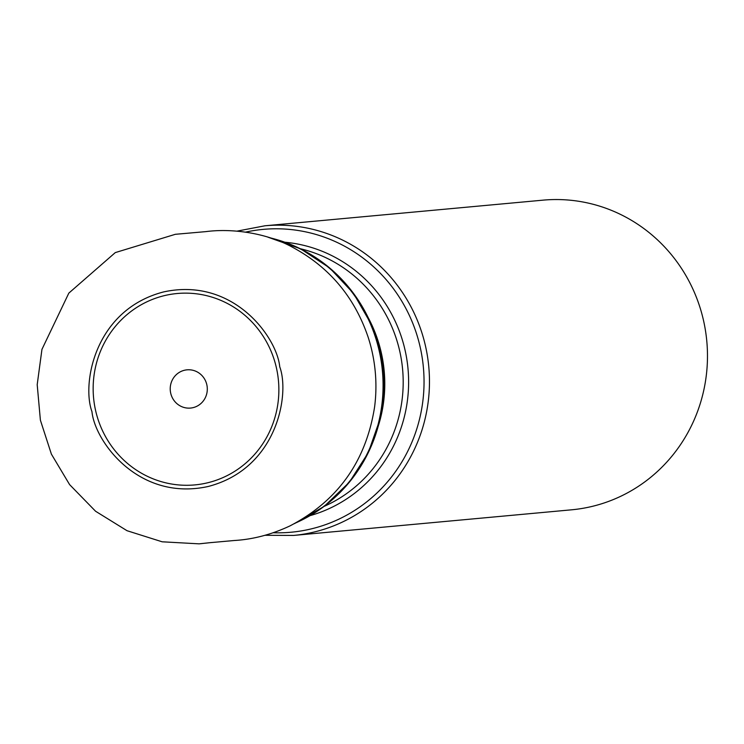 <?xml version="1.0" encoding="UTF-8"?>
<svg xmlns="http://www.w3.org/2000/svg" width="744" height="744" viewBox="0 0 744 744"><rect width="100%" height="100%" fill="white"/><g stroke="black" fill="none" stroke-linecap="round" stroke-linejoin="round"><path stroke-width="1.12" d="M279.735 366.783C276.991 337.423 233.365 276.656 163.568 291.936C94.386 309.867 81.682 384.099 91.968 411.655C94.711 441.015 138.338 501.781 208.134 486.502C277.317 468.562 290.021 394.339 279.735 366.783M170.72 393.26A19.195 18.535 84.7 0 1 194.082 370.605A19.195 18.535 84.7 0 1 201.494 402.988A19.195 18.535 84.7 0 1 170.72 393.26M571.522 509.817A155.487 150.186 -95.3 0 0 706.8 341.198A155.487 150.186 -95.3 0 0 542.981 200.155L264.966 225.785A155.487 150.186 84.7 0 1 425.41 345.681A155.487 150.186 84.7 0 1 293.508 535.438L571.522 509.817M276.359 367.61A96.106 92.833 -95.3 0 0 122.267 318.925A96.106 92.833 -95.3 0 0 159.402 481.08A96.106 92.833 -95.3 0 0 276.359 367.61M210.32 542.655L234.397 540.497C252.979 539.409 271.495 534.545 289.955 525.915C337.86 500.898 366.076 461.233 374.604 406.903A154.194 148.94 -95.3 0 0 375.627 396.152A154.194 148.94 -95.3 0 0 371.898 350.787A154.194 148.94 -95.3 0 0 371.163 347.708A154.194 148.94 -95.3 0 0 368.187 337.33C354.618 297.228 329.49 267.263 292.811 247.417C267.412 233.225 232.723 228.101 205.93 231.617L175.342 234.304L115.283 252.597L68.829 293.117L41.952 349.354L37.2 384.667L40.399 420.221L51.392 454.128L69.592 484.595L95.576 511.249L127.019 530.705L162.145 541.799L199.113 543.845L211.268 542.543M375.627 396.152L375.627 396.152A154.157 148.902 -95.3 0 0 371.898 350.796A154.157 148.902 -95.3 0 0 371.163 347.718A154.157 148.902 -95.3 0 0 371.163 347.708M273.392 238.675A150.4 145.275 84.7 0 1 371.154 324.114A150.4 145.275 84.7 0 1 379.784 350.582A150.4 145.275 84.7 0 1 379.933 419.356A150.4 145.275 84.7 0 1 299.432 521.219M294.494 523.618L324.375 506.236L349.438 482.121L368.299 452.612L379.933 419.356L380.956 414.789A136.403 131.762 -95.3 0 0 380.826 352.423A136.403 131.762 -95.3 0 0 372.995 328.411L371.154 324.114L353.623 293.517L329.657 267.942L300.585 248.812L267.998 237.197M296.028 522.799A150.725 145.592 -95.3 0 0 379.142 350.601A150.725 145.592 -95.3 0 0 269.654 237.717M324.263 506.32A136.05 131.409 -95.3 0 0 402.597 369.238A136.05 131.409 -95.3 0 0 300.529 248.784M368.168 317.586A136.05 131.409 84.7 0 1 378.194 426.321M273.318 532.751A152.064 146.884 -95.3 0 0 420.072 346.639A152.064 146.884 -95.3 0 0 245.632 232.109M285.315 242.265A139.463 134.71 84.7 0 1 408.01 368.745A139.463 134.71 84.7 0 1 310.499 515.518M264.966 225.785L237.131 231.114M265.19 535.289L293.508 535.438"/></g></svg>
